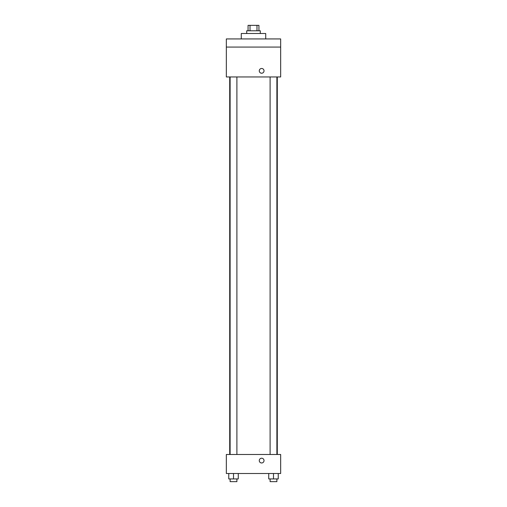 <?xml version="1.0" encoding="UTF-8"?>
<svg xmlns="http://www.w3.org/2000/svg" width="507" height="507" viewBox="0 0 507 507"><rect width="100%" height="100%" fill="white"/><g stroke="black" fill="none" stroke-linecap="round" stroke-linejoin="round"><path stroke-width="0.76" d="M250.014 30.781L250.014 25.35L248.069 25.35L248.069 30.781M250.014 25.35L258.931 25.35L258.931 30.781M256.986 30.781L256.986 25.35M246.713 33.5L246.713 30.781L260.287 30.781L260.287 33.5M265.725 38.931L265.725 33.5L241.275 33.5L241.275 38.931M226.337 38.931L280.663 38.931L280.663 47.081L226.337 47.081L226.337 38.931M280.663 47.081L280.663 76.956L226.337 76.956L226.337 47.081M261.65 73.223A2.377 2.377 0 0 1 259.59 69.662A2.377 2.377 0 0 1 263.703 69.662A2.377 2.377 0 0 1 261.65 73.223M226.337 454.487L280.663 454.487L280.663 473.5L226.337 473.5L226.337 454.487M261.65 462.973A2.377 2.377 0 0 1 259.59 459.405A2.377 2.377 0 0 1 263.703 459.405A2.377 2.377 0 0 1 261.65 462.973M268.735 473.5L268.735 478.931L278.242 478.931L278.242 473.5L278.242 478.931M273.488 478.931L273.488 473.5M276.885 478.931L276.885 481.65L270.098 481.65L270.098 478.931M228.758 473.5L228.758 478.931L238.265 478.931L238.265 473.5L238.265 478.931M233.512 478.931L233.512 473.5M236.902 478.931L236.902 481.65L230.115 481.65L230.115 478.931M277.291 454.487L277.291 76.956M229.709 454.487L229.709 76.956M270.098 76.956L270.098 454.487M276.885 76.956L276.885 454.487M236.902 454.487L236.902 76.956M230.115 454.487L230.115 76.956"/></g></svg>
